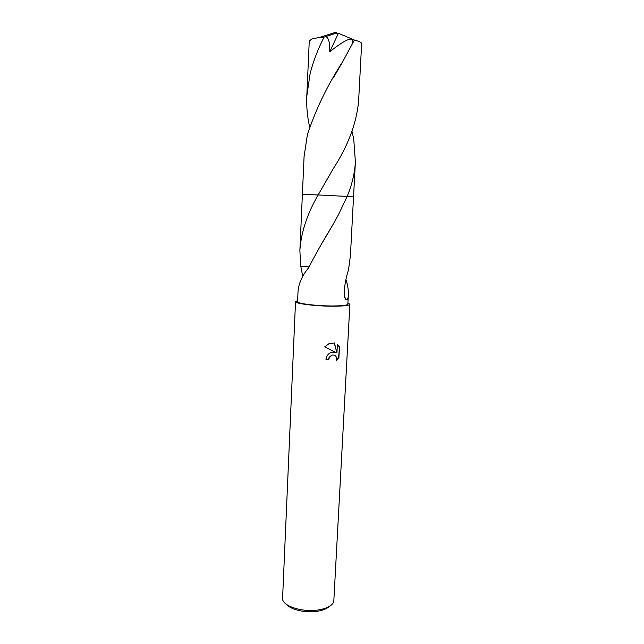 <?xml version="1.0" encoding="UTF-8"?>
<svg xmlns="http://www.w3.org/2000/svg" width="644" height="644" viewBox="0 0 644 644"><rect width="100%" height="100%" fill="white"/><g stroke="black" fill="none" stroke-linecap="round" stroke-linejoin="round"><path stroke-width="0.97" d="M332.401 352.139L335.444 352.421L324.697 346.842L329.124 343.614L334.445 342.954L336.933 352.984L337.384 344.258L339.46 346.907L338.905 357.637L336.152 361.002C337.198 356.897 335.902 354.908 332.256 355.037L329.374 357.404L328.826 359.392L325.977 359.392C326.323 356.204 327.941 353.934 330.831 352.598L332.401 352.139M297.625 300.539L295.532 301.585L282.539 599.306C283.883 606.785 304.024 612.702 319.295 609.796C327.297 608.282 332.127 605.618 333.769 601.81L349.893 304.242L347.913 302.994M295.532 301.585C294.55 303.654 317.42 306.423 334.735 306.214C344.403 306.085 349.459 305.433 349.893 304.242M286.491 604.338C290.911 609.908 306.383 613.321 318.039 611.156C323.191 610.222 326.967 608.652 329.35 606.431M308.001 268.54C302.092 275.938 298.776 283.457 298.051 291.08L297.576 301.674C296.675 303.59 317.814 306.142 333.817 305.956C342.761 305.836 347.446 305.232 347.849 304.129L348.34 294.928C348.187 298.663 347.406 300.289 346.013 299.798C342.713 296.49 344.54 282.314 348.541 269.659L350.425 255.571L353.532 196.911L347.148 196.436L338.438 214.75L332.224 225.915C323.344 240.445 315.327 254.662 308.178 268.556L308.186 268.532M345.941 279.593C347.736 284.889 348.533 290.001 348.34 294.928M325.977 359.296L328.585 359.296L329.132 357.307L331.708 355.23M336.329 360.551L338.647 357.541L339.46 346.907M339.203 346.81L337.376 344.371M336.933 352.984L334.212 342.914M302.769 276.389L300.748 266.173M308.975 266.954L300.643 266.165L299.879 250.323C301.126 232.315 307.212 213.856 318.128 194.955L347.148 196.428C352.018 184.659 354.764 173.147 355.391 161.877L353.54 196.903M318.128 194.947L302.382 194.407L318.128 194.947L332.94 169.243C347.841 146.228 356.382 123.704 358.579 101.68L361.646 43.671C361.566 42.448 359.135 41.24 354.377 40.065L342.906 61.325C327.305 85.443 315.455 109.995 307.341 134.982L304.081 156.516L302.382 194.407L318.128 194.955M352.01 131.448L353.725 138.959L355.391 161.877M309.659 127.013C307.325 116.91 306.367 106.654 306.786 96.254L310.118 73.577C313.274 61.301 317.935 49.137 324.093 37.086L325.453 36.652C328.456 37.03 329.897 42.069 329.784 51.77C346.81 38.294 354.289 35.589 352.228 43.655M325.453 36.66C338.551 32.321 334.864 33.73 337.303 33.134L335.951 32.2L319.657 37.368L324.093 37.086M319.657 37.368L311.68 39.067L309.257 41.095L306.786 96.254M337.303 33.134L338.398 33.246L329.784 51.77M338.398 33.246L354.377 40.065M332.224 225.915L323.022 241.556M302.382 194.407L299.879 250.323M344.773 296.924L346.013 299.798M342.906 61.325L333.367 77.884"/></g></svg>
